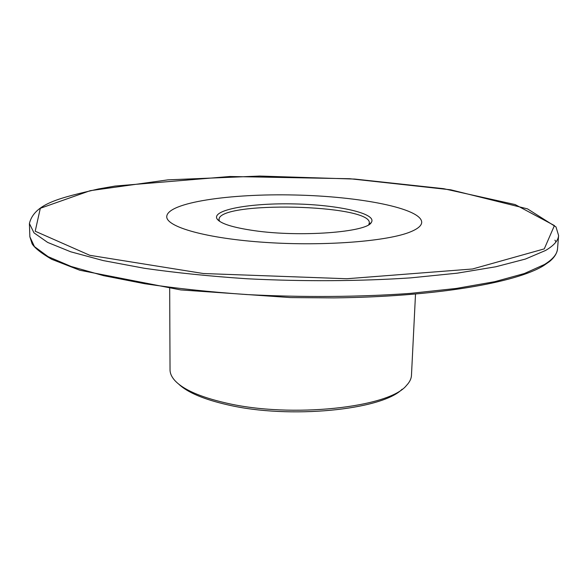<?xml version="1.0" encoding="UTF-8"?>
<svg xmlns="http://www.w3.org/2000/svg" width="588" height="588" viewBox="0 0 588 588"><rect width="100%" height="100%" fill="white"/><g stroke="black" fill="none" stroke-linecap="round" stroke-linejoin="round"><path stroke-width="0.88" d="M178.737 384.14C187.565 392.505 203.911 399.414 227.784 404.853C289.267 419.317 382.031 410.005 402.126 389.212M169.682 288.532L170.035 369.859C170.042 373.284 171.549 376.724 174.54 380.179C182.817 389.432 200.082 397.062 226.351 403.074C291.325 418.355 389.285 407.572 406.499 385.441C409.645 382.134 411.306 378.76 411.468 375.335L415.51 294.11M254.126 230.636C300.064 237.383 367.147 232.223 371.329 222.448C377.533 213.554 338.203 204.808 294.581 203.926C250.966 202.823 211.283 209.784 217.075 218.942C220.478 223.638 232.833 227.534 254.126 230.636M368.764 224.667L369.315 223.021C371.506 204.242 217.722 200.751 219.052 219.611L219.537 221.279M410.74 231.753C388.323 241.256 324.921 246.372 265.82 242.432C206.631 238.559 166.103 226.939 166.742 216.56C167.448 202.522 230.04 193.423 294.786 195.003C359.533 196.363 421.647 208.284 421.714 222.345C421.567 225.638 417.906 228.776 410.74 231.753M545.568 250.466L525.422 259.051L495.794 266.768L457.185 273.177L410.777 277.859C359.937 281.277 302.732 281.615 246.673 278.741C209.938 276.272 175.878 272.795 144.501 268.304L103.267 260.587L70.736 251.796L47.628 242.41L33.994 232.855L29.4 223.506C34.427 203.191 60.976 197.744 98.35 188.983L115.152 186.043L229.901 176.496L349.904 178.737L450.739 189.806L527.517 208.88L555.983 226.917L558.6 235.516C558.269 240.566 553.925 245.541 545.568 250.466M544.275 248.878L472.509 268.988L346.832 278.741L203.397 273.523L89.832 255.317L35.199 231.216L40.315 208.292L90.265 190.666L167.977 179.855L259.69 176.055L354.807 179.075L443.697 188.697L515.139 204.558L554.418 225.564L544.275 248.878M558.6 235.516L557.534 248.775C557.189 254.075 552.838 259.315 544.481 264.49L524.356 273.53L494.795 281.674L456.288 288.443L410.02 293.412C359.341 297.065 302.335 297.491 246.475 294.544C209.865 291.993 175.922 288.385 144.648 283.71L103.547 275.654L71.119 266.467L48.069 256.633L34.457 246.615L29.863 236.802L29.4 223.506M554.918 240.139L555.998 241.925M369.051 224.476L371.329 222.448M219.251 221.081L217.075 218.942M557.534 248.775C557.02 253.377 554.3 257.662 549.39 261.623L543.628 265.629C516.117 282.762 435.399 296.793 333.925 297.888L290.685 297.587L180.737 289.921L79.828 270.252L51.693 259.286C41.344 253.252 34.824 248.107 32.127 243.851L29.863 236.802"/></g></svg>

